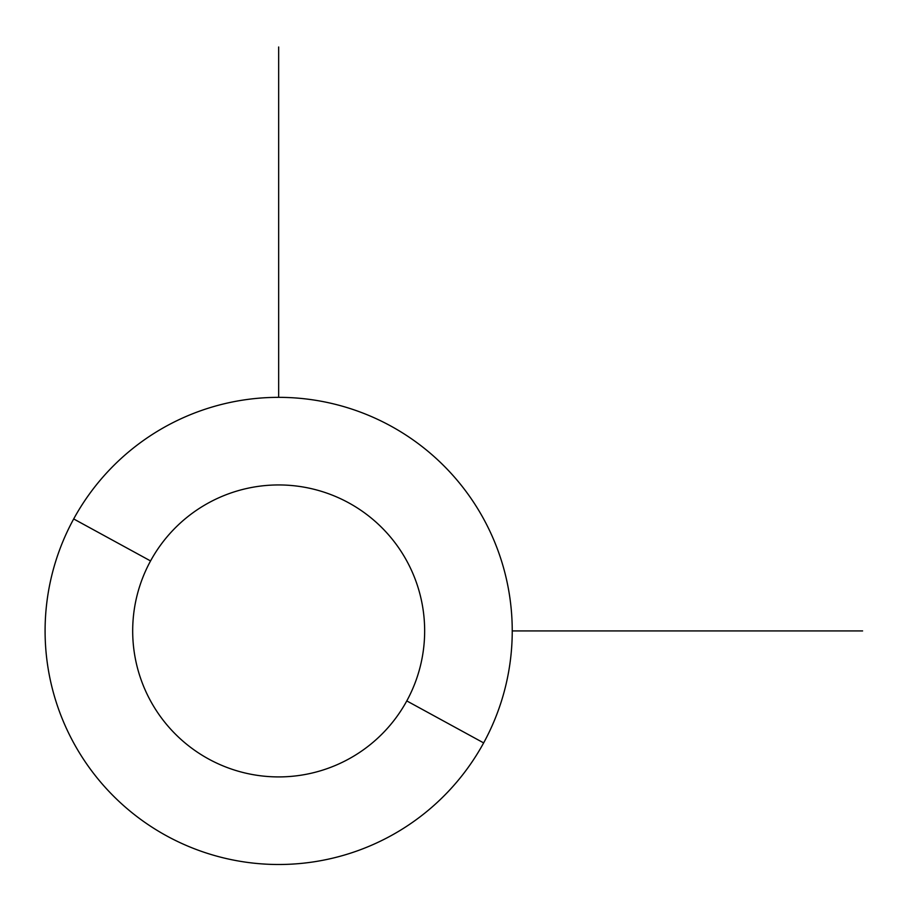 <?xml version="1.0" encoding="UTF-8"?>
<svg xmlns="http://www.w3.org/2000/svg" width="908" height="908" viewBox="0 0 908 908"><rect width="100%" height="100%" fill="white"/><g stroke="black" fill="none" stroke-linecap="round" stroke-linejoin="round"><path stroke-width="1.36" d="M483.646 742.903L406.784 700.919A145.984 145.984 0 0 0 348.661 502.816A145.984 145.984 0 0 0 150.558 560.94L73.684 518.945A233.572 233.572 0 0 1 390.644 425.943A233.572 233.572 0 0 1 483.646 742.903A233.572 233.572 0 0 1 166.686 835.905A233.572 233.572 0 0 1 73.684 518.945L150.558 560.94A145.984 145.984 0 0 0 208.681 759.043A145.984 145.984 0 0 0 406.784 700.919L483.646 742.903A233.572 233.572 0 0 0 390.644 425.943A233.572 233.572 0 0 0 73.684 518.945A233.572 233.572 0 0 0 166.686 835.905A233.572 233.572 0 0 0 483.646 742.903M406.784 700.919A145.984 145.984 0 0 1 208.681 759.043A145.984 145.984 0 0 1 150.558 560.94A145.984 145.984 0 0 1 348.661 502.816A145.984 145.984 0 0 1 406.784 700.919M512.237 630.924L862.6 630.924M278.665 397.352L278.665 46.989"/></g></svg>
